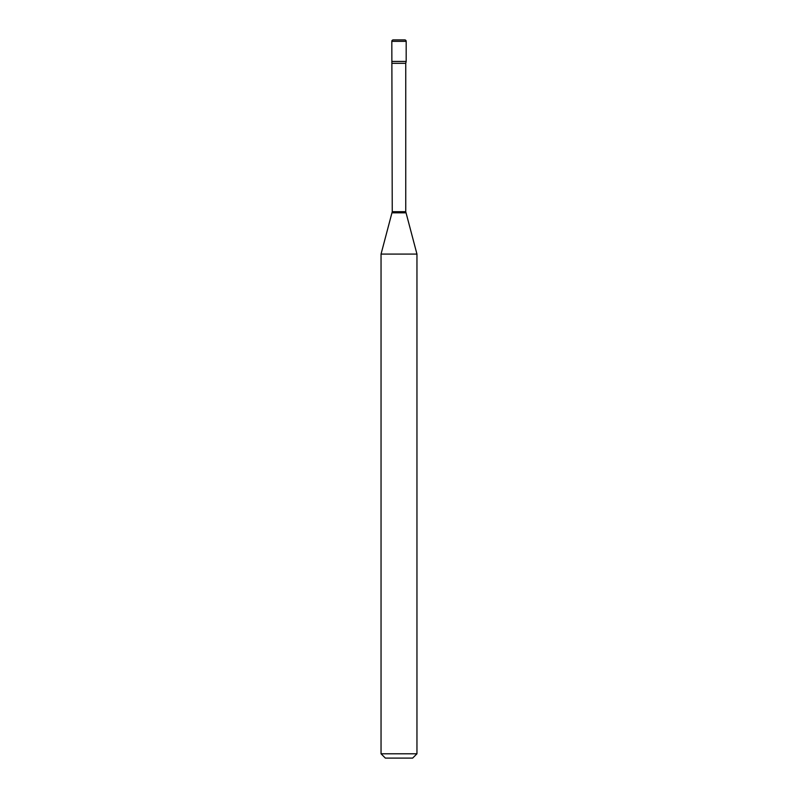 <?xml version="1.0" encoding="UTF-8"?>
<svg xmlns="http://www.w3.org/2000/svg" width="798" height="798" viewBox="0 0 798 798"><rect width="100%" height="100%" fill="white"/><g stroke="black" fill="none" stroke-linecap="round" stroke-linejoin="round"><path stroke-width="1.2" d="M392.247 63.321L405.753 63.321L406.182 61.446L391.818 61.446L406.182 61.446L406.182 41.336A1.436 1.436 0 0 0 404.746 39.9L393.254 39.9A1.436 1.436 0 0 0 391.818 41.336L392.247 211.699L381.045 254.083L381.045 753.791L416.955 753.791L412.646 758.1L385.354 758.1L381.045 753.791M405.753 63.321L405.753 211.699L416.955 254.083L381.045 254.083M406.182 41.336L391.818 41.336M405.753 211.699L392.247 211.699M405.903 212.817L392.097 212.817M416.955 254.083L416.955 753.791"/></g></svg>
